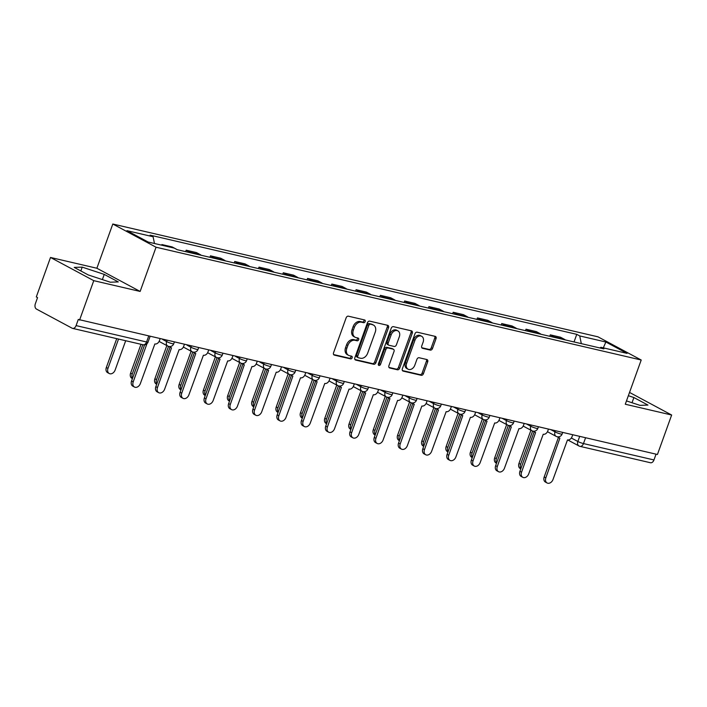<?xml version="1.0" encoding="UTF-8"?>
<svg xmlns="http://www.w3.org/2000/svg" width="707" height="707" viewBox="0 0 707 707"><rect width="100%" height="100%" fill="white"/><g stroke="black" fill="none" stroke-linecap="round" stroke-linejoin="round"><path stroke-width="1.06" d="M365.183 321.57A1.458 1.078 118.2 0 0 364.609 319.962L348.383 316.188A2.086 1.547 118.2 0 0 346.156 317.779L333.536 352.82A2.086 1.547 118.2 0 0 334.075 355.011A2.086 1.547 118.2 0 0 334.367 355.117L350.592 358.891A1.458 1.078 118.2 0 0 351.573 356.169L349.47 355.674A6.681 4.94 118.2 0 1 348.56 355.329A6.681 4.94 118.2 0 1 346.828 348.312L347.879 345.396A6.681 4.94 118.2 0 1 355.011 340.297L357.106 340.792A1.458 1.078 118.2 0 0 358.087 338.061L355.992 337.575A6.681 4.94 118.2 0 1 355.073 337.23A6.681 4.94 118.2 0 1 353.35 330.204L354.401 327.288A6.681 4.94 118.2 0 1 361.524 322.198L363.628 322.684A1.458 1.078 118.2 0 0 365.183 321.57M355.073 337.23L353.818 336.559A6.681 4.94 118.2 0 1 352.086 329.533L353.138 326.616A6.681 4.94 118.2 0 1 360.27 321.517L362.364 322.012A1.458 1.078 118.2 0 0 363.937 319.803M333.616 354.56L349.329 358.21A1.458 1.078 118.2 0 0 350.902 356.01M348.56 355.329L347.296 354.658A6.681 4.94 118.2 0 1 345.564 347.632L346.616 344.716A6.681 4.94 118.2 0 1 353.747 339.625L355.851 340.111A1.458 1.078 118.2 0 0 357.424 337.911M430.263 350.098A2.086 1.547 118.2 0 0 432.498 348.507L436.033 338.68A2.086 1.547 118.2 0 0 435.494 336.479A2.086 1.547 118.2 0 0 435.203 336.373L417.183 332.184A2.086 1.547 118.2 0 0 414.956 333.775L402.345 368.815A2.086 1.547 118.2 0 0 402.884 371.007A2.086 1.547 118.2 0 0 403.167 371.113L421.195 375.302A2.086 1.547 118.2 0 0 423.422 373.711L427.691 361.843A2.086 1.547 118.2 0 0 427.152 359.642A2.086 1.547 118.2 0 0 426.869 359.536L419.154 357.742A2.086 1.547 118.2 0 0 416.927 359.333L414.806 365.227A5.585 4.127 118.2 0 1 408.08 369.195A5.585 4.127 118.2 0 1 406.64 363.327L414.938 340.261A5.585 4.127 118.2 0 1 421.664 336.285A5.585 4.127 118.2 0 1 423.113 342.161L421.726 346.006A2.086 1.547 118.2 0 0 422.265 348.197A2.086 1.547 118.2 0 0 422.556 348.304L430.263 350.098L429.008 349.417A2.086 1.547 118.2 0 0 431.235 347.826L434.77 337.999A2.086 1.547 118.2 0 0 434.699 336.258M140.136 291.443L96.877 268.245L50.506 257.463L93.766 280.661L140.136 291.443L156.053 247.22L641.205 360.013L625.28 404.236L671.65 415.018L657.439 454.486L78.3 319.449L76.082 325.6L146.57 341.985A4.251 0.557 19.8 0 0 148.046 342.073L150.052 336.514M93.766 280.661L79.555 320.13M388.532 327.633A2.086 1.547 118.2 0 0 387.993 325.441A2.086 1.547 118.2 0 0 387.71 325.326L369.69 321.137A2.086 1.547 118.2 0 0 367.454 322.728L354.843 357.769A2.086 1.547 118.2 0 0 355.382 359.96A2.086 1.547 118.2 0 0 355.674 360.075L373.694 364.264A2.086 1.547 118.2 0 0 375.921 362.673L388.532 327.633L387.277 326.952A2.086 1.547 118.2 0 0 387.197 325.211M393.437 326.661L411.456 330.849A2.086 1.547 118.2 0 1 411.739 330.956A2.086 1.547 118.2 0 1 412.287 333.156L399.667 368.188A2.086 1.547 118.2 0 1 397.44 369.779L389.725 367.993A2.086 1.547 118.2 0 1 389.442 367.879A2.086 1.547 118.2 0 1 388.903 365.687L394.02 351.476A2.086 1.547 118.2 0 0 393.481 349.285A2.086 1.547 118.2 0 0 393.189 349.178L388.072 347.985A2.086 1.547 118.2 0 0 385.845 349.576L380.525 364.37A1.458 1.078 118.2 0 1 378.386 363.875L391.21 328.251A2.086 1.547 118.2 0 1 393.437 326.661M50.506 257.463L36.304 296.922L37.559 297.603L35.35 303.754A4.251 2.81 -76.9 0 0 36.446 309.065L72.132 328.207A4.251 2.81 -76.9 0 0 72.6 328.384A4.251 2.81 -76.9 0 0 76.082 325.6M96.877 268.245L112.802 224.022L597.945 336.815L641.205 360.013M671.65 415.018L629.53 392.429M656.052 454.159L653.966 459.957A4.251 2.81 103.1 0 1 650.484 462.749L579.996 446.356A4.251 2.81 -76.9 0 0 583.478 443.572L653.966 459.957M164.139 245.744L161.912 244.551L161.691 245.179M176.52 249.306A9.783 6.451 -76.9 0 0 176.025 249.005L172.181 246.937L161.912 244.551M185.658 251.648L186.188 250.198L190.033 252.258A9.783 6.451 103.1 0 1 190.917 252.867M201.186 255.262A9.783 6.451 -76.9 0 0 200.302 254.644L196.458 252.585L186.188 250.198M209.935 257.295L210.456 255.837L214.301 257.905A9.783 6.451 103.1 0 1 215.184 258.515M225.453 260.901A9.783 6.451 -76.9 0 0 224.579 260.291L220.725 258.223L210.456 255.837M234.211 262.933L234.733 261.484L238.577 263.543A9.783 6.451 103.1 0 1 239.461 264.162M249.73 266.548A9.783 6.451 -76.9 0 0 248.846 265.929L245.002 263.87L234.733 261.484M258.479 268.58L259.001 267.122L262.854 269.19A9.783 6.451 103.1 0 1 263.738 269.8M274.007 272.186A9.783 6.451 -76.9 0 0 273.123 271.576L269.27 269.517L259.001 267.122M282.756 274.228L283.277 272.769L287.122 274.837A9.783 6.451 103.1 0 1 288.005 275.447M298.274 277.833A9.783 6.451 -76.9 0 0 297.391 277.224L293.546 275.156L283.277 272.769M307.024 279.866L307.554 278.417L311.398 280.476A9.783 6.451 103.1 0 1 312.282 281.086M322.551 283.48A9.783 6.451 -76.9 0 0 321.667 282.862L317.823 280.803L307.554 278.417M331.3 285.513L331.822 284.055L335.666 286.123A9.783 6.451 103.1 0 1 336.55 286.733M346.819 289.119A9.783 6.451 -76.9 0 0 345.935 288.509L342.091 286.441L331.822 284.055M355.577 291.151L356.098 289.702L359.943 291.761A9.783 6.451 103.1 0 1 360.826 292.38M371.095 294.766A9.783 6.451 -76.9 0 0 370.212 294.147L366.367 292.088L356.098 289.702M379.845 296.799L380.366 295.34L384.219 297.408A9.783 6.451 103.1 0 1 385.103 298.018M395.372 300.404A9.783 6.451 -76.9 0 0 394.488 299.795L390.635 297.735L380.366 295.34M404.121 302.446L404.643 300.988L408.487 303.047A9.783 6.451 103.1 0 1 409.371 303.665M419.64 306.051A9.783 6.451 -76.9 0 0 418.756 305.442L414.912 303.374L404.643 300.988M428.389 308.084L428.919 306.635L432.764 308.694A9.783 6.451 103.1 0 1 433.647 309.304M443.916 311.699A9.783 6.451 -76.9 0 0 443.033 311.08L439.188 309.021L428.919 306.635M452.666 313.731L453.187 312.273L457.031 314.341A9.783 6.451 103.1 0 1 457.915 314.951M468.184 317.337A9.783 6.451 -76.9 0 0 467.3 316.727L463.456 314.659L453.187 312.273M476.942 319.37L477.464 317.92L481.308 319.979A9.783 6.451 103.1 0 1 482.192 320.598M492.461 322.984A9.783 6.451 -76.9 0 0 491.577 322.365L487.733 320.306L477.464 317.92M501.21 325.017L501.731 323.559L505.585 325.627A9.783 6.451 103.1 0 1 506.468 326.236M516.737 328.622A9.783 6.451 -76.9 0 0 515.854 328.013L512.001 325.954L501.731 323.559M525.487 330.664L526.008 329.206L529.852 331.265A9.783 6.451 103.1 0 1 530.736 331.883M541.005 334.27A9.783 6.451 -76.9 0 0 540.121 333.66L536.277 331.592L526.008 329.206M549.754 336.302L550.285 334.853L554.129 336.912A9.783 6.451 103.1 0 1 555.013 337.522M565.282 339.908A9.783 6.451 -76.9 0 0 564.398 339.298L560.554 337.239L550.285 334.853M581.313 343.637L579.731 335.931L605.872 342.011L627.056 353.376L600.915 347.296L603.884 348.887L177.236 249.695L174.275 248.104L148.134 242.024L126.942 230.659L153.083 236.739L154.48 243.5M579.731 335.931L576.771 334.349L150.123 235.148L153.083 236.739M156.053 247.22L112.802 224.022M104.247 274.396L82.206 267.131L74.217 267.405L88.269 274.943L110.31 282.208L118.299 281.925L104.247 274.396L102.374 279.592M626.482 400.913L639.959 405.35L647.948 405.076L633.896 397.537L628.355 395.708M574.031 341.949L576.771 334.349M600.915 347.296L599.907 347.968M603.31 347.853L605.872 342.011M80.828 270.958L82.206 267.131M632.023 402.734L633.896 397.537M354.923 359.51L372.43 363.584A2.086 1.547 118.2 0 0 374.657 361.993L387.277 326.952M370.388 324.257A1.458 1.078 118.2 0 0 368.824 325.37L357.751 356.125A1.458 1.078 118.2 0 0 358.334 357.733L360.543 358.255A6.681 4.94 118.2 0 0 367.675 353.155L375.249 332.14A6.681 4.94 118.2 0 0 373.517 325.114A6.681 4.94 118.2 0 0 372.598 324.769L369.125 323.576A1.458 1.078 118.2 0 0 367.56 324.69L368.824 325.37M357.07 357.062A1.458 1.078 118.2 0 1 356.496 355.453L367.56 324.69M373.517 325.114L372.253 324.433A6.681 4.94 118.2 0 0 371.343 324.098L372.598 324.769M369.125 323.576L371.343 324.098M388.983 367.428L396.185 369.107A2.086 1.547 118.2 0 0 398.412 367.516L411.023 332.476A2.086 1.547 118.2 0 0 410.944 330.735M392.465 348.79A2.086 1.547 118.2 0 0 392.217 348.604A2.086 1.547 118.2 0 0 391.934 348.498L386.817 347.314A2.086 1.547 118.2 0 0 384.59 348.905L379.261 363.698L380.525 364.37M378.307 364.75A1.458 1.078 118.2 0 0 379.261 363.698M399.331 336.735A5.585 4.127 118.2 0 0 397.882 330.867A5.585 4.127 118.2 0 0 391.157 334.835L388.231 342.957A2.086 1.547 118.2 0 0 388.77 345.157A2.086 1.547 118.2 0 0 389.053 345.263L394.17 346.448A2.086 1.547 118.2 0 0 396.397 344.857L399.331 336.735M397.882 330.867L396.618 330.187A5.585 4.127 118.2 0 0 389.893 334.155L391.157 334.835M388.77 345.157L387.507 344.477A2.086 1.547 118.2 0 1 386.968 342.285L389.893 334.155M421.805 347.747L429.008 349.417M421.664 336.285L420.4 335.613A5.585 4.127 118.2 0 0 413.683 339.581L414.938 340.261M408.08 369.195L406.825 368.515A5.585 4.127 118.2 0 1 405.376 362.647L413.683 339.581M402.416 370.556L419.931 374.63A2.086 1.547 118.2 0 0 422.159 373.04L426.436 361.162A2.086 1.547 118.2 0 0 426.356 359.421M118.529 339.068L107.977 368.374A4.887 3.615 118.2 0 0 109.24 373.517A4.887 3.615 118.2 0 0 115.135 370.035L125.687 340.73M109.24 373.517L107.605 372.633A4.887 3.615 -61.8 0 1 106.333 367.49L116.726 338.644M146.932 343.761L133.199 381.895A4.887 3.615 118.2 0 0 134.463 387.038L132.828 386.163A4.887 3.615 -61.8 0 1 131.555 381.02L144.582 344.848M134.463 387.038A4.887 3.615 118.2 0 0 140.357 383.565L154.868 343.956A4.251 3.146 118.2 0 0 159.411 340.712L160.082 338.847M142.796 344.707L132.244 374.012A4.887 3.615 118.2 0 0 132.545 378.28M132.439 378.581L131.873 378.28A4.887 3.615 -61.8 0 1 130.609 373.137L140.993 344.291M168.505 346.377L156.521 379.659A4.887 3.615 118.2 0 0 156.813 383.928M156.707 384.219L156.15 383.919A4.887 3.615 -61.8 0 1 154.886 378.775L166.834 345.573M192.772 352.015L180.798 385.306A4.887 3.615 118.2 0 0 181.089 389.566M180.983 389.866L180.426 389.566A4.887 3.615 -61.8 0 1 179.154 384.422L191.111 351.22M169.91 346.563A4.251 3.146 118.2 0 0 170.935 347.605A4.251 3.146 118.2 0 0 171.518 347.826L157.467 387.542A4.887 3.615 118.2 0 0 158.739 392.685A4.887 3.615 118.2 0 0 164.625 389.204L179.136 349.603A4.251 3.146 118.2 0 0 183.679 346.359L184.35 344.486M158.739 392.685L157.095 391.802A4.887 3.615 -61.8 0 1 155.832 386.667L170.06 347.137M170.935 347.605L169.291 346.73A4.251 3.146 -61.8 0 1 168.92 346.483M194.186 352.201A4.251 3.146 118.2 0 0 195.203 353.253A4.251 3.146 118.2 0 0 195.786 353.473L181.743 393.189A4.887 3.615 118.2 0 0 183.007 398.324A4.887 3.615 118.2 0 0 188.902 394.851L203.413 355.241A4.251 3.146 118.2 0 0 207.955 351.998L208.627 350.133M183.007 398.324L181.372 397.449A4.887 3.615 -61.8 0 1 180.099 392.305L194.337 352.784M195.203 353.253L193.568 352.369A4.251 3.146 -61.8 0 1 193.197 352.121M218.454 357.848A4.251 3.146 118.2 0 0 219.479 358.891A4.251 3.146 118.2 0 0 220.063 359.112L206.02 398.828A4.887 3.615 118.2 0 0 207.284 403.971A4.887 3.615 118.2 0 0 213.169 400.498L227.689 360.888A4.251 3.146 118.2 0 0 232.223 357.645L232.895 355.78M207.284 403.971L205.64 403.096A4.887 3.615 -61.8 0 1 204.376 397.953L218.604 358.422M219.479 358.891L217.844 358.016A4.251 3.146 -61.8 0 1 217.464 357.769M217.049 357.662L205.065 390.944A4.887 3.615 118.2 0 0 205.366 395.213M205.26 395.505L204.694 395.204A4.887 3.615 -61.8 0 1 203.43 390.07L215.379 356.858M241.326 363.31L229.342 396.592A4.887 3.615 118.2 0 0 229.634 400.86M229.528 401.152L228.971 400.851A4.887 3.615 -61.8 0 1 227.698 395.708L239.655 362.505M242.731 363.486A4.251 3.146 118.2 0 0 243.756 364.538A4.251 3.146 118.2 0 0 244.33 364.759L230.288 404.475A4.887 3.615 118.2 0 0 231.56 409.618A4.887 3.615 118.2 0 0 237.446 406.136L251.957 366.526A4.251 3.146 118.2 0 0 256.5 363.283L257.171 361.418M231.56 409.618L229.916 408.734A4.887 3.615 -61.8 0 1 228.653 403.591L242.881 364.07M243.756 364.538L242.112 363.663A4.251 3.146 -61.8 0 1 241.741 363.416M267.007 369.134A4.251 3.146 118.2 0 0 268.024 370.185A4.251 3.146 118.2 0 0 268.607 370.397L254.564 410.113A4.887 3.615 118.2 0 0 255.828 415.256A4.887 3.615 118.2 0 0 261.723 411.783L276.234 372.174A4.251 3.146 118.2 0 0 280.767 368.93L281.448 367.066M255.828 415.256L254.193 414.382A4.887 3.615 -61.8 0 1 252.92 409.238L267.149 369.717M268.024 370.185L266.389 369.301A4.251 3.146 -61.8 0 1 266.018 369.054M265.593 368.948L253.61 402.23A4.887 3.615 118.2 0 0 253.91 406.498M253.804 406.799L253.239 406.498A4.887 3.615 -61.8 0 1 251.975 401.355L263.932 368.144M289.87 374.595L277.886 407.877A4.887 3.615 118.2 0 0 278.178 412.146M278.072 412.437L277.515 412.137A4.887 3.615 -61.8 0 1 276.243 406.993L288.2 373.791M314.138 380.233L302.163 413.524A4.887 3.615 118.2 0 0 302.455 417.784M302.349 418.084L301.783 417.784A4.887 3.615 -61.8 0 1 300.519 412.641L312.476 379.438M338.414 385.881L326.431 419.163A4.887 3.615 118.2 0 0 326.731 423.431M326.616 423.723L326.06 423.422A4.887 3.615 -61.8 0 1 324.796 418.288L336.744 385.076M362.691 391.528L350.707 424.81A4.887 3.615 118.2 0 0 350.999 429.069M350.893 429.37L350.336 429.069A4.887 3.615 -61.8 0 1 349.064 423.926L361.021 390.724M386.959 397.166L374.975 430.448A4.887 3.615 118.2 0 0 375.276 434.717M375.17 435.017L374.604 434.717A4.887 3.615 -61.8 0 1 373.34 429.573L385.297 396.362M411.235 402.813L399.252 436.095A4.887 3.615 118.2 0 0 399.543 440.364M399.437 440.655L398.881 440.355A4.887 3.615 -61.8 0 1 397.608 435.212L409.565 402.009M435.503 408.452L423.528 441.734A4.887 3.615 118.2 0 0 423.82 446.002M423.714 446.303L423.148 446.002A4.887 3.615 -61.8 0 1 421.885 440.859L433.842 407.656M291.275 374.772A4.251 3.146 118.2 0 0 292.3 375.824A4.251 3.146 118.2 0 0 292.884 376.044L278.832 415.76A4.887 3.615 118.2 0 0 280.105 420.904A4.887 3.615 118.2 0 0 285.99 417.422L300.502 377.821A4.251 3.146 118.2 0 0 305.044 374.577L305.716 372.704M280.105 420.904L278.461 420.02A4.887 3.615 -61.8 0 1 277.197 414.885L291.425 375.355M292.3 375.824L290.657 374.949A4.251 3.146 -61.8 0 1 290.285 374.701M315.552 380.419A4.251 3.146 118.2 0 0 316.568 381.471A4.251 3.146 118.2 0 0 317.151 381.692L303.109 421.407A4.887 3.615 118.2 0 0 304.372 426.542A4.887 3.615 118.2 0 0 310.267 423.069L324.778 383.459A4.251 3.146 118.2 0 0 329.321 380.216L329.992 378.351M304.372 426.542L302.737 425.667A4.887 3.615 -61.8 0 1 301.465 420.524L315.702 381.002M316.568 381.471L314.933 380.587A4.251 3.146 -61.8 0 1 314.562 380.339M339.82 386.066A4.251 3.146 118.2 0 0 340.845 387.109A4.251 3.146 118.2 0 0 341.428 387.33L327.385 427.046A4.887 3.615 118.2 0 0 328.649 432.189A4.887 3.615 118.2 0 0 334.535 428.716L349.055 389.106A4.251 3.146 118.2 0 0 353.588 385.863L354.26 383.998M328.649 432.189L327.005 431.314A4.887 3.615 -61.8 0 1 325.741 426.171L339.97 386.641M340.845 387.109L339.201 386.234A4.251 3.146 -61.8 0 1 338.83 385.987M364.096 391.705A4.251 3.146 118.2 0 0 365.121 392.756A4.251 3.146 118.2 0 0 365.696 392.977L351.653 432.693A4.887 3.615 118.2 0 0 352.926 437.836A4.887 3.615 118.2 0 0 358.811 434.354L373.323 394.745A4.251 3.146 118.2 0 0 377.865 391.501L378.537 389.637M352.926 437.836L351.282 436.953A4.887 3.615 -61.8 0 1 350.018 431.809L364.246 392.288M365.121 392.756L363.478 391.872A4.251 3.146 -61.8 0 1 363.106 391.625M388.373 397.352A4.251 3.146 118.2 0 0 389.389 398.403A4.251 3.146 118.2 0 0 389.972 398.615L375.93 438.331A4.887 3.615 118.2 0 0 377.193 443.475A4.887 3.615 118.2 0 0 383.088 440.001L397.599 400.392A4.251 3.146 118.2 0 0 402.133 397.148L402.804 395.284M377.193 443.475L375.558 442.6A4.887 3.615 -61.8 0 1 374.286 437.456L388.514 397.935M389.389 398.403L387.754 397.52A4.251 3.146 -61.8 0 1 387.383 397.272M412.641 402.99A4.251 3.146 118.2 0 0 413.666 404.042A4.251 3.146 118.2 0 0 414.249 404.263L400.197 443.978A4.887 3.615 118.2 0 0 401.47 449.122A4.887 3.615 118.2 0 0 407.356 445.64L421.867 406.03A4.251 3.146 118.2 0 0 426.409 402.796L427.081 400.922M401.47 449.122L399.826 448.238A4.887 3.615 -61.8 0 1 398.562 443.095L412.791 403.573M413.666 404.042L412.022 403.167A4.251 3.146 -61.8 0 1 411.651 402.919M436.917 408.637A4.251 3.146 118.2 0 0 437.933 409.689A4.251 3.146 118.2 0 0 438.517 409.901L424.474 449.625A4.887 3.615 118.2 0 0 425.738 454.76A4.887 3.615 118.2 0 0 431.632 451.287L446.144 411.677A4.251 3.146 118.2 0 0 450.686 408.434L451.358 406.569M425.738 454.76L424.103 453.885A4.887 3.615 -61.8 0 1 422.83 448.742L437.067 409.22M437.933 409.689L436.299 408.805A4.251 3.146 -61.8 0 1 435.927 408.558M461.185 414.284A4.251 3.146 118.2 0 0 462.21 415.327A4.251 3.146 118.2 0 0 462.793 415.548L448.742 455.264A4.887 3.615 118.2 0 0 450.014 460.407A4.887 3.615 118.2 0 0 455.9 456.925L470.42 417.324A4.251 3.146 118.2 0 0 474.954 414.081L475.625 412.216M450.014 460.407L448.371 459.523A4.887 3.615 -61.8 0 1 447.107 454.389L461.335 414.859M462.21 415.327L460.566 414.452A4.251 3.146 -61.8 0 1 460.195 414.205M459.78 414.099L447.796 447.381A4.887 3.615 118.2 0 0 448.097 451.649M447.982 451.941L447.425 451.64A4.887 3.615 -61.8 0 1 446.161 446.506L458.109 413.295M485.462 419.923A4.251 3.146 118.2 0 0 486.487 420.974A4.251 3.146 118.2 0 0 487.061 421.195L473.018 460.911A4.887 3.615 118.2 0 0 474.282 466.054A4.887 3.615 118.2 0 0 480.177 462.572L494.688 422.963A4.251 3.146 118.2 0 0 499.23 419.719L499.902 417.855M474.282 466.054L472.647 465.171A4.887 3.615 -61.8 0 1 471.383 460.027L485.612 420.506M486.487 420.974L484.843 420.091A4.251 3.146 -61.8 0 1 484.472 419.843M484.056 419.746L472.073 453.028A4.887 3.615 118.2 0 0 472.364 457.288M472.258 457.588L471.702 457.288A4.887 3.615 -61.8 0 1 470.429 452.144L482.386 418.942M509.738 425.57A4.251 3.146 118.2 0 0 510.754 426.621A4.251 3.146 118.2 0 0 511.338 426.834L497.295 466.549A4.887 3.615 118.2 0 0 498.559 471.693A4.887 3.615 118.2 0 0 504.453 468.22L518.965 428.61A4.251 3.146 118.2 0 0 523.498 425.367L524.17 423.502M498.559 471.693L496.924 470.818A4.887 3.615 -61.8 0 1 495.651 465.674L509.88 426.153M510.754 426.621L509.12 425.738A4.251 3.146 -61.8 0 1 508.748 425.49M508.324 425.384L496.341 458.666A4.887 3.615 118.2 0 0 496.641 462.935M496.535 463.235L495.969 462.935A4.887 3.615 -61.8 0 1 494.706 457.791L506.663 424.58M534.006 431.208A4.251 3.146 118.2 0 0 535.031 432.26A4.251 3.146 118.2 0 0 535.614 432.481L521.563 472.196A4.887 3.615 118.2 0 0 522.835 477.34A4.887 3.615 118.2 0 0 528.721 473.858L543.232 434.248A4.251 3.146 118.2 0 0 547.775 431.014L548.446 429.14M522.835 477.34L521.192 476.456A4.887 3.615 -61.8 0 1 519.928 471.313L534.156 431.791M535.031 432.26L533.387 431.385A4.251 3.146 -61.8 0 1 533.016 431.137M532.601 431.031L520.617 464.313A4.887 3.615 118.2 0 0 520.909 468.582M520.803 468.874L520.246 468.573A4.887 3.615 -61.8 0 1 518.973 463.43L530.93 430.227M558.283 436.855A4.251 3.146 118.2 0 0 559.299 437.907A4.251 3.146 118.2 0 0 559.882 438.119L545.839 477.844A4.887 3.615 118.2 0 0 547.103 482.978A4.887 3.615 118.2 0 0 552.998 479.505L567.509 439.895A4.251 3.146 118.2 0 0 572.051 436.652L572.723 434.787M547.103 482.978L545.468 482.103A4.887 3.615 -61.8 0 1 544.196 476.96L558.433 437.439M559.299 437.907L557.664 437.023A4.251 3.146 -61.8 0 1 557.293 436.776M571.344 438.004L577.849 441.495A4.251 0.557 19.8 0 0 583.478 443.572L585.573 437.774M579.678 436.405L577.849 441.495A4.251 3.146 -61.8 0 0 578.953 445.967A4.251 4.251 0 0 0 579.996 446.356A4.251 2.81 -76.9 0 1 579.537 446.179A4.251 3.146 -61.8 0 1 578.953 445.967L567.712 439.931M540.121 333.66L529.852 331.265M515.854 328.013L505.585 325.627M491.577 322.365L481.308 319.979M467.3 316.727L457.031 314.341M443.033 311.08L432.764 308.694M418.756 305.442L408.487 303.047M394.488 299.795L384.219 297.408M370.212 294.147L359.943 291.761M345.935 288.509L335.666 286.123M321.667 282.862L311.398 280.476M297.391 277.224L287.122 274.837M273.123 271.576L262.854 269.19M248.846 265.929L238.577 263.543M224.579 260.291L214.301 257.905M200.302 254.644L190.033 252.258M564.398 339.298L554.129 336.912M551.009 429.741L555.004 431.88A4.251 0.557 19.8 0 0 559.361 433.612A4.251 0.557 19.8 0 0 562.118 434.045L562.692 432.454M555.41 430.757L555.004 431.88A4.251 3.146 -61.8 0 0 556.109 436.352A4.251 4.251 0 0 0 562.118 434.045M526.733 424.094L530.727 426.241A4.251 0.557 19.8 0 0 535.093 427.965A4.251 0.557 19.8 0 0 537.841 428.407L538.416 426.807M531.134 425.119L530.727 426.241A4.251 3.146 -61.8 0 0 531.832 430.713A4.251 4.251 0 0 0 537.841 428.407M502.456 418.456L506.459 420.594A4.251 0.557 19.8 0 0 510.816 422.326A4.251 0.557 19.8 0 0 513.574 422.759L514.139 421.169M506.857 419.472L506.459 420.594A4.251 3.146 -61.8 0 0 507.555 425.066A4.251 4.251 0 0 0 513.574 422.759M478.188 412.808L482.183 414.947A4.251 0.557 19.8 0 0 486.549 416.679A4.251 0.557 19.8 0 0 489.297 417.112L489.871 415.522M482.589 413.834L482.183 414.947A4.251 3.146 -61.8 0 0 483.288 419.419A4.251 4.251 0 0 0 489.297 417.112M453.912 407.161L457.915 409.309A4.251 0.557 19.8 0 0 462.272 411.041A4.251 0.557 19.8 0 0 465.02 411.474L465.595 409.883M458.313 408.186L457.915 409.309A4.251 3.146 -61.8 0 0 459.011 413.781A4.251 4.251 0 0 0 465.02 411.474M429.644 401.523L433.638 403.662A4.251 0.557 19.8 0 0 437.995 405.394A4.251 0.557 19.8 0 0 440.753 405.827L441.327 404.236M434.045 402.548L433.638 403.662A4.251 3.146 -61.8 0 0 434.743 408.133A4.251 4.251 0 0 0 440.753 405.827M405.367 395.876L409.362 398.023A4.251 0.557 19.8 0 0 413.728 399.747A4.251 0.557 19.8 0 0 416.476 400.189L417.05 398.598M409.768 396.901L409.362 398.023A4.251 3.146 -61.8 0 0 410.467 402.495A4.251 4.251 0 0 0 416.476 400.189M381.1 390.237L385.094 392.376A4.251 0.557 19.8 0 0 389.451 394.108A4.251 0.557 19.8 0 0 392.208 394.541L392.774 392.951M385.492 391.254L385.094 392.376A4.251 3.146 -61.8 0 0 386.19 396.848A4.251 4.251 0 0 0 392.208 394.541M356.823 384.59L360.817 386.738A4.251 0.557 19.8 0 0 365.183 388.461A4.251 0.557 19.8 0 0 367.932 388.894L368.506 387.303M361.224 385.615L360.817 386.738A4.251 3.146 -61.8 0 0 361.922 391.201A4.251 4.251 0 0 0 367.932 388.894M332.546 378.943L336.55 381.091A4.251 0.557 19.8 0 0 340.907 382.823A4.251 0.557 19.8 0 0 343.655 383.256L344.229 381.665M336.947 379.968L336.55 381.091A4.251 3.146 -61.8 0 0 337.646 385.562A4.251 4.251 0 0 0 343.655 383.256M308.279 373.305L312.273 375.444A4.251 0.557 19.8 0 0 316.63 377.176A4.251 0.557 19.8 0 0 319.387 377.609L319.962 376.018M312.68 374.33L312.273 375.444A4.251 3.146 -61.8 0 0 313.378 379.915A4.251 4.251 0 0 0 319.387 377.609M284.002 367.658L287.996 369.805A4.251 0.557 19.8 0 0 292.362 371.529A4.251 0.557 19.8 0 0 295.111 371.97L295.685 370.38M288.403 368.683L287.996 369.805A4.251 3.146 -61.8 0 0 289.101 374.277A4.251 4.251 0 0 0 295.111 371.97M259.734 362.019L263.729 364.158A4.251 0.557 19.8 0 0 268.086 365.89A4.251 0.557 19.8 0 0 270.843 366.323L271.417 364.732M264.126 363.036L263.729 364.158A4.251 3.146 -61.8 0 0 264.825 368.63A4.251 4.251 0 0 0 270.843 366.323M235.458 356.372L239.452 358.52A4.251 0.557 19.8 0 0 243.818 360.243A4.251 0.557 19.8 0 0 246.566 360.676L247.141 359.085M239.859 357.397L239.452 358.52A4.251 3.146 -61.8 0 0 240.557 362.991A4.251 4.251 0 0 0 246.566 360.676M211.181 350.725L215.184 352.873A4.251 0.557 19.8 0 0 219.541 354.605A4.251 0.557 19.8 0 0 222.29 355.038L222.864 353.447M215.582 351.75L215.184 352.873A4.251 3.146 -61.8 0 0 216.28 357.344A4.251 4.251 0 0 0 222.29 355.038M186.913 345.087L190.908 347.225A4.251 0.557 19.8 0 0 195.265 348.958A4.251 0.557 19.8 0 0 198.022 349.391L198.596 347.8M191.314 346.112L190.908 347.225A4.251 3.146 -61.8 0 0 192.012 351.697A4.251 4.251 0 0 0 198.022 349.391M162.637 339.44L166.631 341.587A4.251 0.557 19.8 0 0 170.997 343.319A4.251 0.557 19.8 0 0 173.745 343.752L174.32 342.161M167.038 340.465L166.631 341.587A4.251 3.146 -61.8 0 0 167.736 346.059A4.251 4.251 0 0 0 173.745 343.752M168.319 346.271A4.251 3.146 -61.8 0 1 167.736 346.059L159.093 341.419M192.596 351.918A4.251 3.146 -61.8 0 1 192.012 351.697L183.369 347.066M216.863 357.565A4.251 3.146 -61.8 0 1 216.28 357.344L207.637 352.705M241.14 363.204A4.251 3.146 -61.8 0 1 240.557 362.991L231.914 358.352M265.408 368.851A4.251 3.146 -61.8 0 1 264.825 368.63L256.19 363.999M289.684 374.489A4.251 3.146 -61.8 0 1 289.101 374.277L280.458 369.637M313.961 380.136A4.251 3.146 -61.8 0 1 313.378 379.915L304.735 375.284M338.229 385.783A4.251 3.146 -61.8 0 1 337.646 385.562L329.002 380.923M362.505 391.422A4.251 3.146 -61.8 0 1 361.922 391.201L353.279 386.57M386.773 397.069A4.251 3.146 -61.8 0 1 386.19 396.848L377.556 392.217M411.05 402.707A4.251 3.146 -61.8 0 1 410.467 402.495L401.823 397.855M435.326 408.354A4.251 3.146 -61.8 0 1 434.743 408.133L426.1 403.503M459.594 414.002A4.251 3.146 -61.8 0 1 459.011 413.781L450.368 409.141M483.871 419.64A4.251 3.146 -61.8 0 1 483.288 419.419L474.644 414.788M508.139 425.287A4.251 3.146 -61.8 0 1 507.555 425.066L498.921 420.435M532.415 430.925A4.251 3.146 -61.8 0 1 531.832 430.713L523.189 426.074M556.692 436.572A4.251 3.146 -61.8 0 1 556.109 436.352L547.465 431.721M148.656 336.187L146.57 341.985A4.251 2.81 -76.9 0 1 143.079 344.777A4.251 4.251 0 0 0 148.046 342.073M360.27 321.517L361.524 322.198M353.138 326.616L354.401 327.288M352.086 329.533L353.35 330.204M355.851 340.111L357.106 340.792M353.747 339.625L355.011 340.297M346.616 344.716L347.879 345.396M345.564 347.632L346.828 348.312M349.329 358.21L350.592 358.891M333.828 354.834L334.367 355.117M362.364 322.012L363.628 322.684M374.657 361.993L375.921 362.673M372.43 363.584L373.694 364.264M355.135 359.783L355.674 360.075M356.496 355.453L357.751 356.125M411.023 332.476L412.287 333.156M398.412 367.516L399.667 368.188M396.185 369.107L397.44 369.779M389.195 367.702L389.725 367.993M391.934 348.498L393.189 349.178M386.817 347.314L388.072 347.985M384.59 348.905L385.845 349.576M386.968 342.285L388.231 342.957M422.017 348.021L422.556 348.304M405.376 362.647L406.64 363.327M426.436 361.162L427.691 361.843M422.159 373.04L423.422 373.711M419.931 374.63L421.195 375.302M402.637 370.83L403.167 371.113M434.77 337.999L436.033 338.68M431.235 347.826L432.498 348.507M106.333 367.49L107.977 368.374M133.199 381.895L131.555 381.02M130.609 373.137L132.244 374.012M154.886 378.775L156.521 379.659M179.154 384.422L180.798 385.306M157.467 387.542L155.832 386.667M181.743 393.189L180.099 392.305M206.02 398.828L204.376 397.953M203.43 390.07L205.065 390.944M227.698 395.708L229.342 396.592M230.288 404.475L228.653 403.591M254.564 410.113L252.92 409.238M251.975 401.355L253.61 402.23M276.243 406.993L277.886 407.877M300.519 412.641L302.163 413.524M324.796 418.288L326.431 419.163M349.064 423.926L350.707 424.81M373.34 429.573L374.975 430.448M397.608 435.212L399.252 436.095M421.885 440.859L423.528 441.734M278.832 415.76L277.197 414.885M303.109 421.407L301.465 420.524M327.385 427.046L325.741 426.171M351.653 432.693L350.018 431.809M375.93 438.331L374.286 437.456M400.197 443.978L398.562 443.095M424.474 449.625L422.83 448.742M448.742 455.264L447.107 454.389M446.161 446.506L447.796 447.381M473.018 460.911L471.383 460.027M470.429 452.144L472.073 453.028M497.295 466.549L495.651 465.674M494.706 457.791L496.341 458.666M521.563 472.196L519.928 471.313M518.973 463.43L520.617 464.313M545.839 477.844L544.196 476.96M143.079 344.777L72.6 328.384M356.867 356.982L358.131 357.662M392.217 348.604L393.481 349.285"/></g></svg>
